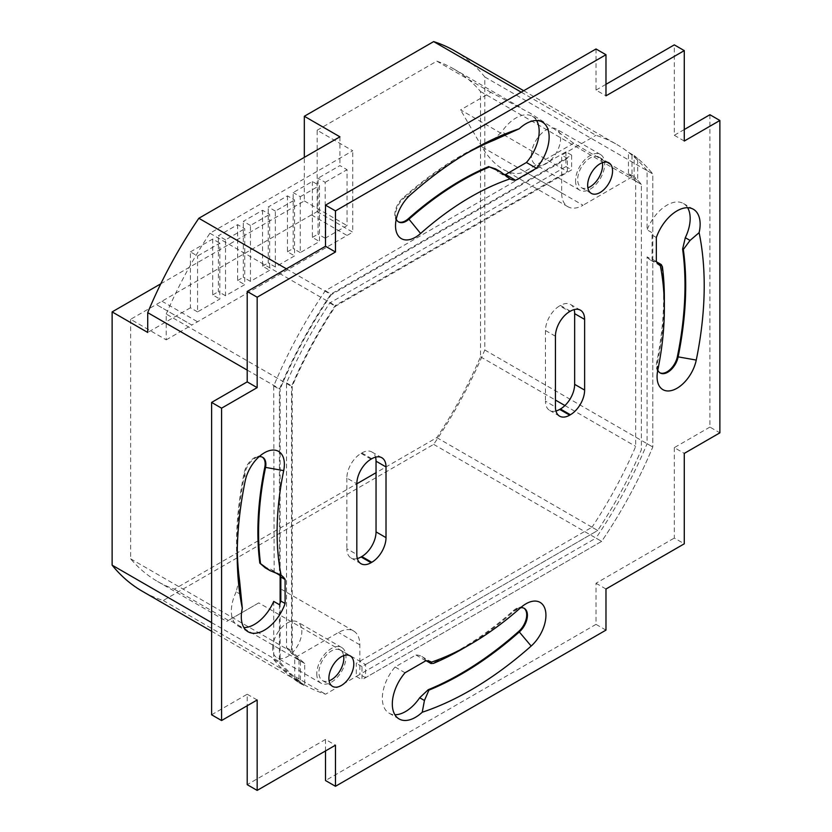 <?xml version="1.0" encoding="UTF-8"?>
<svg xmlns="http://www.w3.org/2000/svg" width="832" height="832" viewBox="0 0 832 832"><rect width="100%" height="100%" fill="white"/><g stroke="black" fill="none" stroke-linecap="round" stroke-linejoin="round"><path stroke-width="0.62" stroke-dasharray="4.16 3.12" d="M300.269 252.595L293.155 248.487L293.155 192.587L312.374 181.49L319.488 185.609L319.488 241.498L300.269 252.595L300.269 196.706L293.155 192.587M300.269 196.706L319.488 185.609M312.374 181.49L312.374 237.39L319.488 241.498M325.187 238.212L318.063 234.104L318.063 178.204L339.924 165.589L347.038 169.697L347.038 225.597L325.187 238.212L325.187 182.312L318.063 178.204M325.187 182.312L347.038 169.697M247.198 370.084L280.124 389.095L280.124 575.921M286.395 268.819L331.25 294.715A312.083 180.18 120 0 0 280.124 389.095M211.609 622.586L280.124 662.147A312.083 180.18 120 0 0 300.425 681.762L300.425 661.034L229.237 619.934L226.71 621.39L258.773 602.888L365.55 664.539L365.55 677.685L601.661 541.372A312.083 180.18 120 0 0 652.787 446.992L652.787 173.94A312.083 180.18 120 0 0 637.707 158.465L637.707 180.253L573.643 143.26L551.897 127.275L530.005 113.069L490.922 92.383L460.585 109.897L567.362 171.548L567.362 158.392L331.25 294.715M280.124 602.971L280.124 662.147M160.794 283.806L304.325 200.938L304.325 157.373M454.49 50.773A312.083 180.18 -60 0 1 484.786 76.95L484.786 350.002A312.083 180.18 -60 0 1 433.659 444.371L163.249 600.496A312.083 180.18 -60 0 1 142.418 591.323M197.548 311.906L190.424 307.788L190.424 251.898L197.548 256.006L219.825 243.142L219.825 299.042L197.548 311.906L197.548 256.006M166.223 314.059A295.974 170.882 -60 0 1 209.914 233.251L352.737 150.79L317.138 130.239L317.138 211.619L130.634 319.301L166.223 339.851L166.223 314.059L291.512 386.391A295.974 170.882 -60 0 1 335.202 305.583L567.362 171.548M371.779 458.734L361.806 452.972L361.098 453.388A20.134 11.627 -60 0 0 346.861 478.046L356.824 483.798L174.325 589.17A295.974 170.882 -60 0 1 157.581 581.485A295.974 170.882 -60 0 1 130.634 558.813L130.634 319.301M317.138 130.239L436.821 61.142A295.974 170.882 -60 0 1 453.565 68.838A295.974 170.882 -60 0 1 480.511 91.51L480.511 356.814A295.974 170.882 -60 0 1 436.821 437.622L376.043 472.711M436.821 61.142L490.922 92.383M209.914 233.251L335.202 305.583M317.138 211.619L352.737 232.17L352.737 150.79M365.55 677.685L359.85 674.398L325.551 694.2A312.083 180.18 -60 0 1 304.72 685.027A312.083 180.18 -60 0 1 294.736 678.475L300.425 681.762M163.249 600.496L325.551 694.2M433.659 444.371L601.661 541.372A312.083 180.18 120 0 0 652.787 446.992L652.787 260.166A32.718 18.886 -60 0 1 652.07 259.074L652.07 235.04A32.718 18.886 -60 0 1 652.787 233.116L647.088 229.83L647.088 170.654L652.787 173.94A312.083 180.18 120 0 0 634.15 155.584L634.15 176.634A295.974 170.882 -60 0 1 641.389 184.392L641.389 449.696A295.974 170.882 -60 0 1 597.709 530.504L365.55 664.539M484.786 350.002L652.787 446.992L647.088 443.706L647.088 256.88L652.787 260.166M484.786 76.95L652.787 173.94L652.787 233.116M521.217 92.154L595.962 135.304A312.083 180.18 -60 0 1 616.803 144.477A312.083 180.18 -60 0 1 632.008 155.168L637.707 158.465M436.821 437.622L597.709 530.504L361.982 666.588L361.982 679.744L601.661 541.372L595.962 538.086A312.083 180.18 120 0 0 647.088 443.706M174.325 589.17L228.426 620.402M300.425 661.034A295.974 170.882 -60 0 1 291.512 651.695L291.512 386.391M130.634 558.813L291.512 651.695M637.707 180.253A295.974 170.882 -60 0 1 641.389 184.392L641.389 449.696A295.974 170.882 -60 0 1 597.709 530.504L592.01 527.218L356.294 663.302L356.294 676.458L595.962 538.086M480.511 91.51L641.389 184.392L635.7 181.106L635.7 446.41A295.974 170.882 -60 0 1 592.01 527.218M480.511 356.814L555.433 400.067M564.928 405.548L635.7 446.41M561.662 192.92L481.936 146.89C487.885 156.978 495.009 164.497 503.287 169.437C511.576 174.065 518.7 174.762 524.649 171.548L583.024 205.254A30.202 17.441 -60 0 1 567.923 206.742A30.202 17.441 -60 0 1 561.662 192.92L561.662 155.106L595.962 135.304M481.936 146.89L460.585 109.897M573.643 143.26L524.649 171.548M229.237 619.934L258.773 602.888M272.646 648.305A20.634 11.918 -60 0 1 281.653 627.536A20.634 11.918 -60 0 1 297.565 622.003A20.634 11.918 -60 0 1 297.565 645.83A20.634 11.918 -60 0 1 276.921 657.748A20.634 11.918 -60 0 1 272.646 648.305M316.784 673.785A20.634 11.918 120 0 0 321.058 683.228A20.634 11.918 120 0 0 341.692 671.32A20.634 11.918 120 0 0 341.692 647.483A20.634 11.918 120 0 0 325.79 653.016A20.634 11.918 120 0 0 316.784 673.785M531.409 155.314A20.634 11.918 -60 0 1 540.415 134.545A20.634 11.918 -60 0 1 556.327 129.012A20.634 11.918 -60 0 1 556.327 152.849A20.634 11.918 -60 0 1 535.683 164.767A20.634 11.918 -60 0 1 531.409 155.314M575.546 180.794A20.634 11.918 120 0 0 579.821 190.247A20.634 11.918 120 0 0 600.454 178.329A20.634 11.918 120 0 0 600.454 154.502A20.634 11.918 120 0 0 584.553 160.025A20.634 11.918 120 0 0 575.546 180.794M190.424 251.898L212.711 239.034L219.825 243.142M304.325 200.938L347.038 225.597M339.924 136.822L339.924 165.589M225.524 239.855L218.4 235.747L237.63 224.65L244.743 228.758L244.743 284.658L225.524 295.755L225.524 239.855L244.743 228.758M250.442 225.472L243.318 221.364L262.538 210.267L269.662 214.375L269.662 270.265L250.442 281.362L250.442 225.472L269.662 214.375M275.35 211.089L268.237 206.981L287.456 195.884L294.57 199.992L294.57 255.882L275.35 266.978L275.35 211.089L294.57 199.992M166.223 339.851L191.849 325.052L156.26 304.502L191.849 325.052L352.737 232.17M225.524 295.755L218.4 291.637L218.4 235.747M237.63 224.65L237.63 280.54L244.743 284.658M250.442 281.362L243.318 277.254L243.318 221.364M262.538 210.267L262.538 266.157L269.662 270.265M275.35 266.978L268.237 262.87L268.237 206.981M287.456 195.884L287.456 251.774L294.57 255.882M294.736 678.475L294.736 657.748L338.499 632.476A30.202 17.441 -60 0 1 353.6 630.978A30.202 17.441 -60 0 1 359.85 644.81L359.85 674.398M632.008 155.168L632.008 176.966L583.024 205.254M567.362 158.392L561.662 155.106M212.711 239.034L212.711 294.934L219.825 299.042M190.424 307.788L147.722 332.457M212.711 294.934L218.4 291.637M237.63 280.54L243.318 277.254M262.538 266.157L268.237 262.87M287.456 251.774L293.155 248.487M312.374 237.39L318.063 234.104M494.042 140.182L493.324 139.776L501.831 131.758L506.574 134.503M493.324 139.776A317.117 183.092 120 0 0 402.719 198.162A15.101 8.715 120 0 0 395.169 211.234A15.101 8.715 120 0 0 397.935 221.551A15.101 8.715 120 0 0 398.299 221.738M396.25 219.118A15.101 8.715 -60 0 1 395.522 215.051A15.101 8.715 -60 0 1 403.437 198.567A317.117 183.092 -60 0 1 461.469 156.239A317.117 183.092 -60 0 1 466.045 153.65M495.539 168.875A32.718 18.886 120 0 0 499.668 172.983A32.718 18.886 120 0 0 503.36 174.314M426.182 660.754L433.441 663.374M425.984 660.639A32.718 18.886 120 0 0 421.845 656.531A32.718 18.886 120 0 0 415.886 654.992L395.086 667.004A32.718 18.886 120 0 0 389.126 713.201A32.718 18.886 120 0 0 394.888 714.73M425.849 660.754L415.886 654.992M461.469 649.438A286.915 165.651 120 0 0 513.978 611.135A15.101 8.715 -60 0 1 516.745 609.118A15.101 8.715 -60 0 1 520.634 607.724M240.958 594.558L236.215 591.822L238.898 580.455L239.606 580.861M236.215 591.822A32.718 18.886 120 0 0 238.118 626.007A32.718 18.886 120 0 0 243.88 627.546M237.276 549.89A317.117 183.092 -60 0 1 237.234 544.627A317.117 183.092 -60 0 1 244.878 473.2A15.101 8.715 -60 0 1 255.185 458.11A15.101 8.715 -60 0 1 259.074 456.706M662.407 266.791L656.51 261.82M657.81 370.126A15.101 8.715 -60 0 1 657.072 366.059A15.101 8.715 -60 0 1 657.436 362.658A286.915 165.651 120 0 0 664.352 298.033M661.69 266.386A286.915 165.651 -60 0 1 656.729 362.253A15.101 8.715 120 0 0 659.485 372.559A15.101 8.715 120 0 0 659.849 372.757M687.606 207.73A32.718 18.886 120 0 0 683.394 203.497A32.718 18.886 120 0 0 647.088 229.83M656.344 237.505L652.07 235.04M262.371 457.174A15.101 8.715 120 0 0 262.028 456.955A15.101 8.715 120 0 0 244.161 472.794A317.117 183.092 120 0 0 238.898 580.455M356.294 676.458L361.982 679.744M361.982 666.588L356.294 663.302M634.15 176.634L628.451 173.347A295.974 170.882 -60 0 1 635.7 181.106M628.451 173.347L628.451 152.298L634.15 155.584M647.088 170.654A312.083 180.18 120 0 0 628.451 152.298M279.417 604.687L279.417 662.792A313.092 180.762 120 0 0 304.699 685.974L304.699 663.478A294.975 170.3 -60 0 1 292.23 651.04L292.23 386.225A294.975 170.3 -60 0 1 335.452 306.259L571.626 169.905L571.626 155.106L331.001 294.029A313.092 180.762 120 0 0 279.417 389.262L279.417 575.026M273.718 601.401L273.718 659.506L279.417 662.792M571.626 155.106L565.937 151.819L325.312 290.742A313.092 180.762 120 0 0 273.718 385.975L274.154 571.99M273.718 385.975L279.417 389.262M325.312 290.742L331.001 294.029M565.937 151.819L565.937 166.618L571.626 169.905M304.699 663.478L299 660.192A294.975 170.3 -60 0 1 286.53 647.754L286.53 382.938A294.975 170.3 -60 0 1 329.763 302.973L565.937 166.618M329.763 302.973L335.452 306.259M286.53 382.938L292.23 386.225M286.53 647.754L292.23 651.04M299 660.192L299 682.687L304.699 685.974M273.718 659.506A313.092 180.762 120 0 0 299 682.687M656.344 261.539L652.07 259.074M647.088 256.88A32.718 18.886 120 0 0 650.676 260.177A32.718 18.886 120 0 0 656.302 261.695M273.718 571.73A32.718 18.886 120 0 0 270.837 569.338A32.718 18.886 120 0 0 265.21 567.809M536.598 120.536A32.718 18.886 120 0 0 532.386 116.314A32.718 18.886 120 0 0 501.831 131.758M405.049 672.766L395.086 667.004M523.931 608.182A15.101 8.715 120 0 0 523.578 607.963A15.101 8.715 120 0 0 513.271 610.73A286.915 165.651 -60 0 1 432.734 662.958M343.626 655.658A17.618 10.171 120 0 0 340.184 650.104A17.618 10.171 120 0 0 326.612 654.815A17.618 10.171 120 0 0 318.916 672.547A17.618 10.171 120 0 0 322.566 680.618A17.618 10.171 120 0 0 329.098 680.815M602.389 162.666A17.618 10.171 120 0 0 598.946 157.113A17.618 10.171 120 0 0 585.374 161.834A17.618 10.171 120 0 0 577.678 179.566A17.618 10.171 120 0 0 581.329 187.626A17.618 10.171 120 0 0 587.86 187.834M357.334 558.542A20.134 11.627 -60 0 1 351.031 557.96A20.134 11.627 -60 0 1 346.861 548.735L356.824 554.486M361.806 452.972A20.134 11.627 -60 0 1 371.873 451.974A20.134 11.627 -60 0 1 375.544 457.142M346.861 478.046L346.861 548.735M555.942 410.998A20.134 11.627 -60 0 1 549.64 410.405A20.134 11.627 -60 0 1 545.47 401.19L555.433 406.942M555.433 336.253L545.47 330.502A20.134 11.627 -60 0 1 559.707 305.843L569.67 311.594M545.47 330.502L545.47 401.19M570.388 311.189L560.414 305.427A20.134 11.627 -60 0 1 570.482 304.429A20.134 11.627 -60 0 1 574.153 309.598M560.414 305.427L559.707 305.843M325.51 750.942L325.51 739.44L335.473 745.191M325.51 739.44L247.198 784.649M211.609 714.782L247.198 694.231L247.198 705.734M247.198 694.231L257.161 699.982M596.014 48.974L596.014 90.074L605.977 95.826M596.014 90.074L605.977 84.313M684.278 129.522L674.315 135.283L674.315 44.866M674.315 135.283L684.278 141.034M709.914 114.733L709.914 427.086L719.878 432.838M709.914 427.086L674.315 447.637L684.278 453.388M674.315 447.637L674.315 538.054L684.278 543.806M605.977 630.115L596.014 624.364L596.014 583.263L674.315 538.054M596.014 583.263L605.977 589.014M596.014 624.364L325.51 780.541M311.449 214.906L347.038 235.456M161.959 301.215L197.548 321.766M359.85 644.81L338.499 632.476M410.29 194.979L403.437 198.567L402.719 198.162M513.271 610.73L513.978 611.135L520.842 607.537M244.161 472.794L244.878 473.2L245.19 480.938M657.748 370.396L657.436 362.658L656.729 362.253M361.098 453.388L371.062 459.139M523.692 90.719L616.803 144.477M211.609 631.27L304.72 685.027M157.581 581.485L226.71 621.39M453.565 68.838L522.683 108.742M341.692 647.483L297.565 622.003M321.058 683.228L276.921 657.748M600.454 154.502L556.327 129.012M579.821 190.247L535.683 164.767M567.923 206.742L503.287 169.437M353.6 630.978L281.85 589.555M461.469 156.239L470.725 150.904M499.668 172.983L509.392 178.599M421.845 656.531L431.569 662.147M248.082 631.769L238.118 626.007M237.234 544.627L237.234 555.318M693.368 209.258L683.394 203.497M395.522 215.051L395.522 225.732M397.935 221.551L398.642 221.967M255.185 458.11L264.441 452.764M262.735 457.361L262.028 456.955M657.072 366.059L657.072 376.75M516.745 609.118L526.001 603.782M660.4 265.782L650.676 260.177M280.561 574.954L270.837 569.338M532.386 116.314L542.36 122.065M389.126 713.201L399.09 718.952M523.578 607.963L524.295 608.369M350.147 655.855L340.184 650.104M332.53 686.369L322.566 680.618M608.91 162.864L598.946 157.113M591.292 193.378L581.329 187.626M360.994 563.711L351.031 557.96M381.846 457.735L371.873 451.974M559.603 416.166L549.64 410.405M580.455 310.19L570.482 304.429M660.202 372.975L659.485 372.559"/><path stroke-width="1.25" d="M304.325 157.373L304.325 116.272L339.924 136.822L198.838 218.275A312.083 180.18 120 0 0 147.722 312.645L247.198 370.084M198.838 218.275L286.395 268.819M147.722 312.645L147.722 332.457L112.122 311.906L160.794 283.806M211.609 631.27L142.418 591.323A312.083 180.18 -60 0 1 112.122 565.157L112.122 311.906M112.122 565.157L211.609 622.586M280.124 575.921L280.124 602.971M304.325 116.272L433.659 41.6A312.083 180.18 -60 0 1 454.49 50.773L523.692 90.719M376.043 472.711L356.824 483.808L356.824 554.486A20.134 11.627 120 0 0 360.994 563.711A20.134 11.627 120 0 0 371.062 562.713L361.098 556.962A20.134 11.627 -60 0 1 357.334 558.542M433.659 41.6L521.217 92.154M555.433 400.067L564.928 405.548M489.497 166.962L500.51 171.746L495.539 168.875L489.497 166.962A286.915 165.651 120 0 0 408.959 219.201L420.607 233.48A28.184 16.276 120 0 1 395.522 225.732A28.184 16.276 120 0 1 410.29 194.979A330.21 190.642 120 0 1 470.725 150.904A330.21 190.642 120 0 1 519.21 128.783L494.042 140.182A317.117 183.092 -60 0 0 466.045 153.65M503.36 174.314A32.718 18.886 120 0 0 505.627 174.522L526.438 162.5A32.718 18.886 120 0 0 536.598 120.536M519.21 128.783A32.718 18.886 -60 0 1 542.36 122.065A32.718 18.886 -60 0 1 536.401 168.251L515.59 180.274L505.627 174.522M515.59 180.274A32.718 18.886 -60 0 1 509.954 178.911L500.51 171.746M509.392 178.599L509.954 178.911A273.832 158.101 -60 0 0 420.607 233.48M424.434 700.492L428.906 690.154L428.189 689.738L419.682 697.757L424.434 700.492L422.23 712.244A330.21 190.642 120 0 0 531.159 646.048A28.184 16.276 120 0 0 545.761 612.383A28.184 16.276 120 0 0 526.001 603.782A28.184 16.276 120 0 0 520.842 607.537A273.832 158.101 -60 0 1 470.725 644.093L461.469 649.438A286.915 165.651 120 0 1 433.441 663.374L430.955 663.51L426.182 660.754M422.23 712.244A32.718 18.886 -60 0 1 399.09 718.952A32.718 18.886 -60 0 1 405.049 672.766L425.849 660.754A32.718 18.886 -60 0 1 431.496 662.106L430.955 663.51M431.569 662.147L431.496 662.106A273.832 158.101 -60 0 0 470.725 644.093M428.189 689.738A317.117 183.092 120 0 0 518.794 631.353A15.101 8.715 120 0 0 523.931 608.182M520.634 607.724A15.101 8.715 -60 0 1 524.295 608.369A15.101 8.715 -60 0 1 527.051 618.686A15.101 8.715 -60 0 1 519.501 631.769A317.117 183.092 -60 0 1 428.906 690.154M259.823 563.129L265.21 567.809L270.182 570.69L259.823 563.129A286.915 165.651 -60 0 1 264.794 467.262A15.101 8.715 120 0 0 262.371 457.174M259.074 456.706A15.101 8.715 -60 0 1 262.735 457.361A15.101 8.715 -60 0 1 265.502 467.678A286.915 165.651 120 0 0 260.53 563.545M270.182 570.69L280.561 574.954M285.106 603.512L285.106 579.488A32.718 18.886 -60 0 0 281.112 575.286A273.832 158.101 -60 0 1 283.691 470.621A28.184 16.276 120 0 0 264.441 452.764A28.184 16.276 120 0 0 245.19 480.938A330.21 190.642 120 0 0 237.234 555.318A330.21 190.642 120 0 0 242.32 608.369A32.718 18.886 -60 0 0 248.082 631.769A32.718 18.886 -60 0 0 285.106 603.512L280.831 601.047A32.718 18.886 -60 0 1 279.417 604.687L273.718 601.401A32.718 18.886 120 0 1 243.88 627.546M237.276 549.89A317.117 183.092 -60 0 0 239.606 580.861L242.32 608.369M656.51 261.82L661.284 264.576L662.407 266.791A286.915 165.651 120 0 1 664.352 298.033L664.352 308.724A273.832 158.101 -60 0 1 657.748 370.396A28.184 16.276 120 0 0 657.072 376.75A28.184 16.276 120 0 0 674.398 389.563A28.184 16.276 120 0 0 696.259 360.079A330.21 190.642 120 0 0 699.119 232.658A32.718 18.886 -60 0 0 693.368 209.258A32.718 18.886 -60 0 0 656.344 237.505L656.344 261.539A32.718 18.886 -60 0 0 660.338 265.741L660.4 265.782M664.352 308.724A273.832 158.101 -60 0 0 660.338 265.741L661.284 264.576M685.298 237.692L682.614 249.059L683.332 249.475L690.05 240.427L685.298 237.692A32.718 18.886 120 0 0 687.606 207.73M690.05 240.427L699.119 232.658M683.332 249.475A317.117 183.092 -60 0 1 678.07 357.136A15.101 8.715 -60 0 1 660.202 372.975A15.101 8.715 -60 0 1 657.81 370.126M398.299 221.738A15.101 8.715 120 0 0 408.252 218.785L408.959 219.201A15.101 8.715 -60 0 1 398.642 221.967A15.101 8.715 -60 0 1 396.25 219.118M408.252 218.785A286.915 165.651 -60 0 1 488.79 166.556M335.473 786.292L605.977 630.115L605.977 589.014L684.278 543.806L684.278 453.388L719.878 432.838L719.878 120.484L684.278 141.034L684.278 50.617L605.977 95.826L605.977 54.725L335.473 210.902L335.473 252.002L257.161 297.211L257.161 387.629L221.572 408.179L221.572 720.533L257.161 699.982L257.161 790.4L335.473 745.191L335.473 786.292L325.51 780.541L325.51 750.942M328.89 678.298A17.618 10.171 -60 0 1 336.575 660.577A17.618 10.171 -60 0 1 350.147 655.855A17.618 10.171 -60 0 1 350.158 676.198A17.618 10.171 -60 0 1 332.53 686.369A17.618 10.171 -60 0 1 328.89 678.298M587.652 185.318A17.618 10.171 -60 0 1 595.338 167.586A17.618 10.171 -60 0 1 608.91 162.864A17.618 10.171 -60 0 1 608.91 183.206A17.618 10.171 -60 0 1 591.292 193.378A17.618 10.171 -60 0 1 587.652 185.318M570.388 414.752L569.67 415.168A20.134 11.627 120 0 1 559.603 416.166A20.134 11.627 120 0 1 555.433 406.942L555.433 336.253A20.134 11.627 120 0 1 569.67 311.594L570.388 311.189A20.134 11.627 120 0 1 580.455 310.19A20.134 11.627 120 0 1 584.626 319.405L584.626 390.094L574.652 384.342A20.134 11.627 -60 0 1 560.414 409.001L570.388 414.752A20.134 11.627 120 0 0 584.626 390.094M356.824 483.798A20.134 11.627 120 0 1 371.062 459.139L371.779 458.734A20.134 11.627 120 0 1 381.846 457.735A20.134 11.627 120 0 1 386.017 466.95L386.017 537.638L376.043 531.887A20.134 11.627 -60 0 1 361.806 556.546L371.779 562.297A20.134 11.627 120 0 0 386.017 537.638M371.779 562.297L371.062 562.713M274.154 571.99L279.417 575.026A32.718 18.886 -60 0 1 280.831 577.023L280.831 601.047M285.106 579.488L280.831 577.023M536.401 168.251L526.438 162.5M394.888 714.73A32.718 18.886 120 0 0 419.682 697.757M329.098 680.815A17.618 10.171 120 0 0 343.626 655.658M587.86 187.834A17.618 10.171 120 0 0 602.389 162.666M361.098 556.962L361.806 556.546M376.043 531.887L376.043 461.198L386.017 466.95M375.544 457.142A20.134 11.627 -60 0 1 376.043 461.198M574.652 384.342L574.652 313.654L584.626 319.405M569.67 415.168L559.707 409.417A20.134 11.627 -60 0 1 555.942 410.998M559.707 409.417L560.414 409.001M574.153 309.598A20.134 11.627 -60 0 1 574.652 313.654M659.849 372.757A15.101 8.715 120 0 0 677.352 356.72A317.117 183.092 120 0 0 682.614 249.059M247.198 705.734L247.198 784.649L257.161 790.4M221.572 408.179L211.609 402.418L211.609 714.782L221.572 720.533M211.609 402.418L247.198 381.878L257.161 387.629M247.198 381.878L247.198 291.46L257.161 297.211M335.473 210.902L325.51 205.15L325.51 246.251L247.198 291.46M325.51 246.251L335.473 252.002M325.51 205.15L596.014 48.974L605.977 54.725M605.977 84.313L674.315 44.866L684.278 50.617M719.878 120.484L709.914 114.733L684.278 129.522M531.159 646.048L518.794 631.353M283.691 470.621L264.794 467.262M696.259 360.079L677.352 356.72"/></g></svg>
